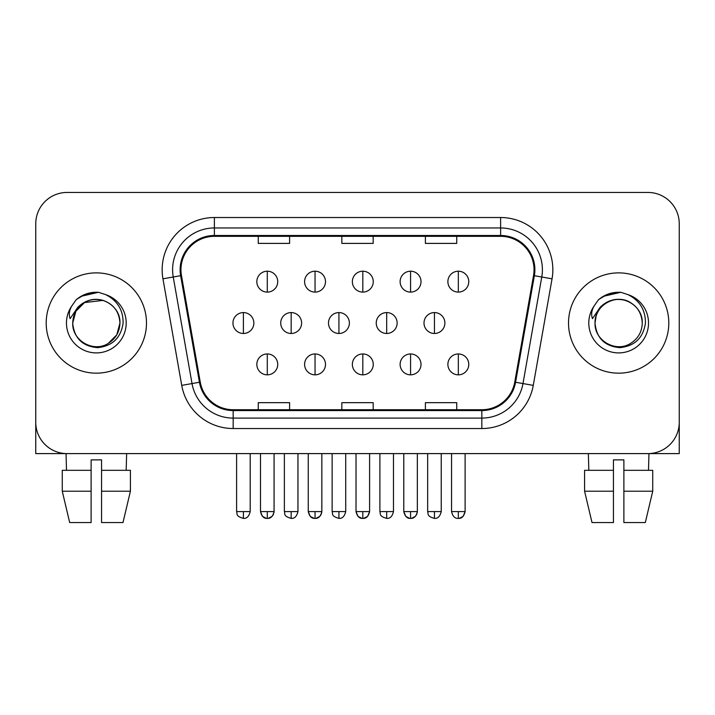 <?xml version="1.0" encoding="UTF-8"?>
<svg xmlns="http://www.w3.org/2000/svg" width="715" height="715" viewBox="0 0 715 715"><rect width="100%" height="100%" fill="white"/><g stroke="black" fill="none" stroke-linecap="round" stroke-linejoin="round"><path stroke-width="1.07" d="M46.198 323.028A50.139 50.139 0 0 0 96.337 373.167A50.139 50.139 0 0 0 146.486 323.028A50.139 50.139 0 0 0 96.337 272.88A50.139 50.139 0 0 0 46.198 323.028A50.139 50.139 0 0 0 96.337 373.167A50.139 50.139 0 0 0 146.486 323.028A50.139 50.139 0 0 0 96.337 272.88A50.139 50.139 0 0 0 46.198 323.028M568.514 323.028A50.139 50.139 0 0 0 618.663 373.167A50.139 50.139 0 0 0 668.802 323.028A50.139 50.139 0 0 0 618.663 272.88A50.139 50.139 0 0 0 568.514 323.028A50.139 50.139 0 0 0 618.663 373.167A50.139 50.139 0 0 0 668.802 323.028A50.139 50.139 0 0 0 618.663 272.88A50.139 50.139 0 0 0 568.514 323.028M180.958 269.752A33.426 33.426 0 0 1 214.384 236.325L500.616 236.325A33.426 33.426 0 0 1 533.533 275.552L514.746 382.105A33.426 33.426 0 0 1 481.83 409.731L233.17 409.731A33.426 33.426 0 0 1 200.254 382.105L181.467 275.552A33.426 33.426 0 0 1 180.958 269.752M180.117 269.752A34.266 34.266 0 0 0 180.636 275.704L199.431 382.257A34.266 34.266 0 0 0 233.17 410.571L481.83 410.571A34.266 34.266 0 0 0 515.569 382.257L534.364 275.704A34.266 34.266 0 0 0 500.616 235.485L214.384 235.485A34.266 34.266 0 0 0 180.117 269.752M162.948 278.823A52.231 52.231 0 0 1 214.384 217.521L500.616 217.521A52.231 52.231 0 0 1 552.052 278.823L533.265 385.376A52.231 52.231 0 0 1 481.83 428.535L233.17 428.535A52.231 52.231 0 0 1 181.735 385.376L162.948 278.823L173.236 277.009A41.783 41.783 0 0 1 214.384 227.96L500.616 227.96A41.783 41.783 0 0 1 541.764 277.009L522.978 383.562A41.783 41.783 0 0 1 481.83 418.087L233.17 418.087A41.783 41.783 0 0 1 192.022 383.562L173.236 277.009A41.783 41.783 0 0 1 172.601 269.752M679.25 223.786A31.335 31.335 0 0 0 647.915 192.442L67.085 192.442A31.335 31.335 0 0 0 35.75 223.786L35.75 422.27A31.335 31.335 0 0 0 67.085 453.605L647.915 453.605A31.335 31.335 0 0 0 679.25 422.27L679.25 223.786L679.25 453.605L558.075 453.605M341.833 236.325L341.833 243.395L373.167 243.395L373.167 236.325M258.258 236.325L258.258 243.395L289.602 243.395L289.602 236.325M425.398 236.325L425.398 243.395L456.742 243.395L456.742 236.325M373.167 409.731L373.167 402.661L341.833 402.661L341.833 409.731M289.602 409.731L289.602 402.661L258.258 402.661L258.258 409.731M456.742 409.731L456.742 402.661L425.398 402.661L425.398 409.731M35.75 223.786L35.75 422.27M647.915 192.442L67.085 192.442M67.085 453.605L647.915 453.605M267.285 271.208A10.448 10.448 0 0 0 256.837 281.656A10.448 10.448 0 0 0 267.285 292.104A10.448 10.448 0 0 0 277.733 281.656A10.448 10.448 0 0 0 267.285 271.208L267.285 292.104A10.448 10.448 0 0 0 277.733 281.656A10.448 10.448 0 0 0 267.285 271.208M243.404 312.58A10.448 10.448 0 0 0 232.956 323.028A10.448 10.448 0 0 0 243.404 333.476A10.448 10.448 0 0 0 253.852 323.028A10.448 10.448 0 0 0 243.404 312.58L243.404 333.476A10.448 10.448 0 0 0 253.852 323.028A10.448 10.448 0 0 0 243.404 312.58M267.285 353.952A10.448 10.448 0 0 0 256.837 364.391A10.448 10.448 0 0 0 267.285 374.839A10.448 10.448 0 0 0 277.733 364.391A10.448 10.448 0 0 0 267.285 353.952L267.285 374.839A10.448 10.448 0 0 0 277.733 364.391A10.448 10.448 0 0 0 267.285 353.952M315.047 271.208A10.448 10.448 0 0 0 304.599 281.656A10.448 10.448 0 0 0 315.047 292.104A10.448 10.448 0 0 0 325.495 281.656A10.448 10.448 0 0 0 315.047 271.208L315.047 292.104A10.448 10.448 0 0 0 325.495 281.656A10.448 10.448 0 0 0 315.047 271.208M362.809 271.208A10.448 10.448 0 0 0 352.361 281.656A10.448 10.448 0 0 0 362.809 292.104A10.448 10.448 0 0 0 373.257 281.656A10.448 10.448 0 0 0 362.809 271.208L362.809 292.104A10.448 10.448 0 0 0 373.257 281.656A10.448 10.448 0 0 0 362.809 271.208M410.571 271.208A10.448 10.448 0 0 0 400.123 281.656A10.448 10.448 0 0 0 410.571 292.104A10.448 10.448 0 0 0 421.01 281.656A10.448 10.448 0 0 0 410.571 271.208L410.571 292.104A10.448 10.448 0 0 0 421.01 281.656A10.448 10.448 0 0 0 410.571 271.208M458.333 271.208A10.448 10.448 0 0 0 447.885 281.656A10.448 10.448 0 0 0 458.333 292.104A10.448 10.448 0 0 0 468.772 281.656A10.448 10.448 0 0 0 458.333 271.208L458.333 292.104A10.448 10.448 0 0 0 468.772 281.656A10.448 10.448 0 0 0 458.333 271.208M291.166 312.58A10.448 10.448 0 0 0 280.718 323.028A10.448 10.448 0 0 0 291.166 333.476A10.448 10.448 0 0 0 301.614 323.028A10.448 10.448 0 0 0 291.166 312.58L291.166 333.476A10.448 10.448 0 0 0 301.614 323.028A10.448 10.448 0 0 0 291.166 312.58M338.928 312.58A10.448 10.448 0 0 0 328.48 323.028A10.448 10.448 0 0 0 338.928 333.476A10.448 10.448 0 0 0 349.376 323.028A10.448 10.448 0 0 0 338.928 312.58L338.928 333.476A10.448 10.448 0 0 0 349.376 323.028A10.448 10.448 0 0 0 338.928 312.58M386.69 312.58A10.448 10.448 0 0 0 376.242 323.028A10.448 10.448 0 0 0 386.69 333.476A10.448 10.448 0 0 0 397.138 323.028A10.448 10.448 0 0 0 386.69 312.58L386.69 333.476A10.448 10.448 0 0 0 397.138 323.028A10.448 10.448 0 0 0 386.69 312.58M315.047 353.952A10.448 10.448 0 0 0 304.599 364.391A10.448 10.448 0 0 0 315.047 374.839A10.448 10.448 0 0 0 325.495 364.391A10.448 10.448 0 0 0 315.047 353.952L315.047 374.839A10.448 10.448 0 0 0 325.495 364.391A10.448 10.448 0 0 0 315.047 353.952M362.809 353.952A10.448 10.448 0 0 0 352.361 364.391A10.448 10.448 0 0 0 362.809 374.839A10.448 10.448 0 0 0 373.257 364.391A10.448 10.448 0 0 0 362.809 353.952L362.809 374.839A10.448 10.448 0 0 0 373.257 364.391A10.448 10.448 0 0 0 362.809 353.952M410.571 353.952A10.448 10.448 0 0 0 400.123 364.391A10.448 10.448 0 0 0 410.571 374.839A10.448 10.448 0 0 0 421.01 364.391A10.448 10.448 0 0 0 410.571 353.952L410.571 374.839A10.448 10.448 0 0 0 421.01 364.391A10.448 10.448 0 0 0 410.571 353.952M458.333 353.952A10.448 10.448 0 0 0 447.885 364.391A10.448 10.448 0 0 0 458.333 374.839A10.448 10.448 0 0 0 468.772 364.391A10.448 10.448 0 0 0 458.333 353.952L458.333 374.839A10.448 10.448 0 0 0 468.772 364.391A10.448 10.448 0 0 0 458.333 353.952M73.815 315.932L72.698 323.028C74.137 338.124 82.422 346.328 97.553 347.651C112.425 346.105 120.942 337.9 123.105 323.028C123.212 309.997 117.394 300.532 105.668 294.634L98.616 292.319C90.099 291.809 82.591 294.312 76.094 299.826L71.831 305.931C69.239 310.31 68.667 314.555 70.124 318.675L77.729 307.396C84.817 300.309 93.254 297.967 103.032 300.38A23.613 23.613 0 0 0 73.815 315.932M72.724 323.028L75.888 311.222L84.531 302.579L103.04 300.38C113.578 304.134 119.217 311.686 119.95 323.028C119.637 331.93 115.696 338.749 108.144 343.477C93.424 352.906 71.92 340.492 72.724 323.028C73.046 314.117 76.979 307.307 84.531 302.579C99.251 293.15 120.764 305.564 119.95 323.028L116.786 334.834L108.144 343.477M76.97 299.084L85.103 294.357M87.132 293.642L95.89 292.229M98.42 292.301L80.938 296.359L76.156 299.764L80.938 296.359L96.579 292.229L80.938 296.359L76.156 299.764L80.938 296.359L96.579 292.229M596.14 315.932L595.014 323.028C596.462 338.124 604.747 346.328 619.878 347.651C634.741 346.105 643.259 337.9 645.431 323.028C645.529 309.997 639.719 300.532 627.993 294.634L620.933 292.319C612.415 291.809 604.908 294.312 598.41 299.826L594.156 305.931C591.555 310.31 590.992 314.555 592.449 318.675L600.055 307.396C607.142 300.309 615.57 297.967 625.357 300.38A23.613 23.613 0 0 0 596.14 315.932M625.357 300.38C635.903 304.134 641.543 311.686 642.276 323.028C641.954 331.93 638.021 338.749 630.469 343.477C615.749 352.906 594.236 340.492 595.05 323.028C595.363 314.117 599.304 307.307 606.856 302.579C621.576 293.15 643.08 305.564 642.276 323.028C641.954 314.117 638.021 307.307 630.469 302.579C615.749 293.15 594.236 305.564 595.05 323.028M599.295 299.084L607.428 294.357M609.448 293.642L618.207 292.229M620.745 292.301L603.263 296.359L598.473 299.764L603.263 296.359L618.904 292.229L603.263 296.359L598.473 299.764L603.263 296.359L618.904 292.229M35.75 411.822L35.75 453.605L156.925 453.605M62.268 470.318L62.268 491.214L69.686 522.558L62.268 491.214L62.268 470.318L91.118 470.318L91.118 459.879L101.566 459.879L101.566 470.318L130.416 470.318L130.416 491.214L122.989 522.558L130.416 491.214L101.566 491.214L101.566 470.318M126.635 453.605L126.18 470.318M91.118 470.318L91.118 522.558L69.686 522.558M62.268 491.214L91.118 491.214M122.989 522.558L101.566 522.558L101.566 491.214M66.048 453.605L66.495 470.318M584.584 470.318L584.584 491.214L592.011 522.558L584.584 491.214L584.584 470.318L613.434 470.318L613.434 459.879L623.882 459.879L623.882 470.318L652.732 470.318L652.732 491.214L645.314 522.558L652.732 491.214L623.882 491.214L623.882 470.318M648.952 453.605L648.505 470.318M613.434 470.318L613.434 522.558L592.011 522.558M584.584 491.214L613.434 491.214M645.314 522.558L623.882 522.558L623.882 491.214M588.365 453.605L588.82 470.318M434.452 312.58A10.448 10.448 0 0 0 424.004 323.028A10.448 10.448 0 0 0 434.452 333.476A10.448 10.448 0 0 0 444.891 323.028A10.448 10.448 0 0 0 434.452 312.58L434.452 333.476A10.448 10.448 0 0 0 444.891 323.028A10.448 10.448 0 0 0 434.452 312.58M500.616 217.521L500.616 235.485M173.236 277.009L180.636 275.704M233.17 428.535L233.17 410.571M481.83 410.571L481.83 428.535M515.569 382.257L533.265 385.376M181.735 385.376L199.431 382.257M534.364 275.704L552.052 278.823M214.384 217.521L214.384 235.485M243.404 511.582L236.611 511.582C237.577 513.692 235.164 516.078 243.404 518.375L243.404 511.582L250.196 511.582L250.196 453.605M260.492 453.605L260.492 511.582C261.681 516.427 263.942 518.688 267.285 518.375L267.285 511.582L260.492 511.582L262.485 516.382L266.275 518.303M273.997 512.592L274.077 511.591L267.285 511.582M291.166 511.582L284.373 511.582C285.33 513.692 282.925 516.078 291.166 518.375L291.166 511.582L297.958 511.582L297.958 453.605M338.928 511.582L332.135 511.582C333.092 513.692 330.688 516.078 338.928 518.375L338.928 511.582L345.72 511.582L345.72 453.605M386.69 511.582L379.897 511.582C380.854 513.692 378.45 516.078 386.69 518.375L386.69 511.582L393.473 511.582L393.473 453.605M308.254 453.605L308.254 511.582C309.443 516.427 311.704 518.688 315.047 518.375L315.047 511.582L308.254 511.582L310.247 516.382L314.037 518.303M321.759 512.592L321.839 511.591L315.047 511.582M356.016 453.605L356.016 511.582C357.205 516.427 359.466 518.688 362.809 518.375L362.809 511.582L356.016 511.582L358.009 516.382L361.799 518.303M363.819 518.303L367.608 516.382L369.601 511.582L362.809 511.582M403.778 453.605L403.778 511.582C404.967 516.427 407.228 518.688 410.571 518.375L410.571 511.582L403.778 511.582L405.763 516.382L409.561 518.303M417.283 512.592L417.354 511.591L410.571 511.582M458.333 511.582L451.54 511.582C452.72 516.427 454.99 518.688 458.333 518.375L458.333 511.582L465.116 511.582L463.132 516.382L459.334 518.303M71.831 305.931A29.887 29.887 0 0 0 96.337 352.906A29.887 29.887 0 0 0 105.668 294.634M594.156 305.931A29.887 29.887 0 0 0 618.663 352.906A29.887 29.887 0 0 0 627.993 294.634M434.452 511.582L427.659 511.582C428.616 513.692 426.212 516.078 434.452 518.375L434.452 511.582L441.235 511.582L441.235 453.605M273.604 514.076L272.084 516.382L268.295 518.303M236.611 511.582L236.611 453.605M250.196 511.582C249.008 516.427 246.746 518.688 243.404 518.375M267.285 518.375C270.627 518.688 272.889 516.427 274.077 511.582L274.077 453.605M321.366 514.076L319.846 516.382L316.057 518.303M416.881 514.076L415.37 516.382L411.572 518.303M284.373 511.582L284.373 453.605M297.958 511.582C296.77 516.427 294.509 518.688 291.166 518.375M332.135 511.582L332.135 453.605M345.72 511.582C344.532 516.427 342.271 518.688 338.928 518.375M379.897 511.582L379.897 453.605M393.473 511.582C392.294 516.427 390.033 518.688 386.69 518.375M315.047 518.375C318.389 518.688 320.651 516.427 321.839 511.582L321.839 453.605M362.809 518.375C366.151 518.688 368.413 516.427 369.601 511.582L369.601 453.605M410.571 518.375C413.913 518.688 416.175 516.427 417.354 511.582L417.354 453.605M458.333 518.375C461.667 518.688 463.937 516.427 465.116 511.582L465.116 453.605M451.54 511.582L451.54 453.605M427.659 511.582L427.659 453.605M441.235 511.582C440.056 516.427 437.786 518.688 434.452 518.375"/></g></svg>
